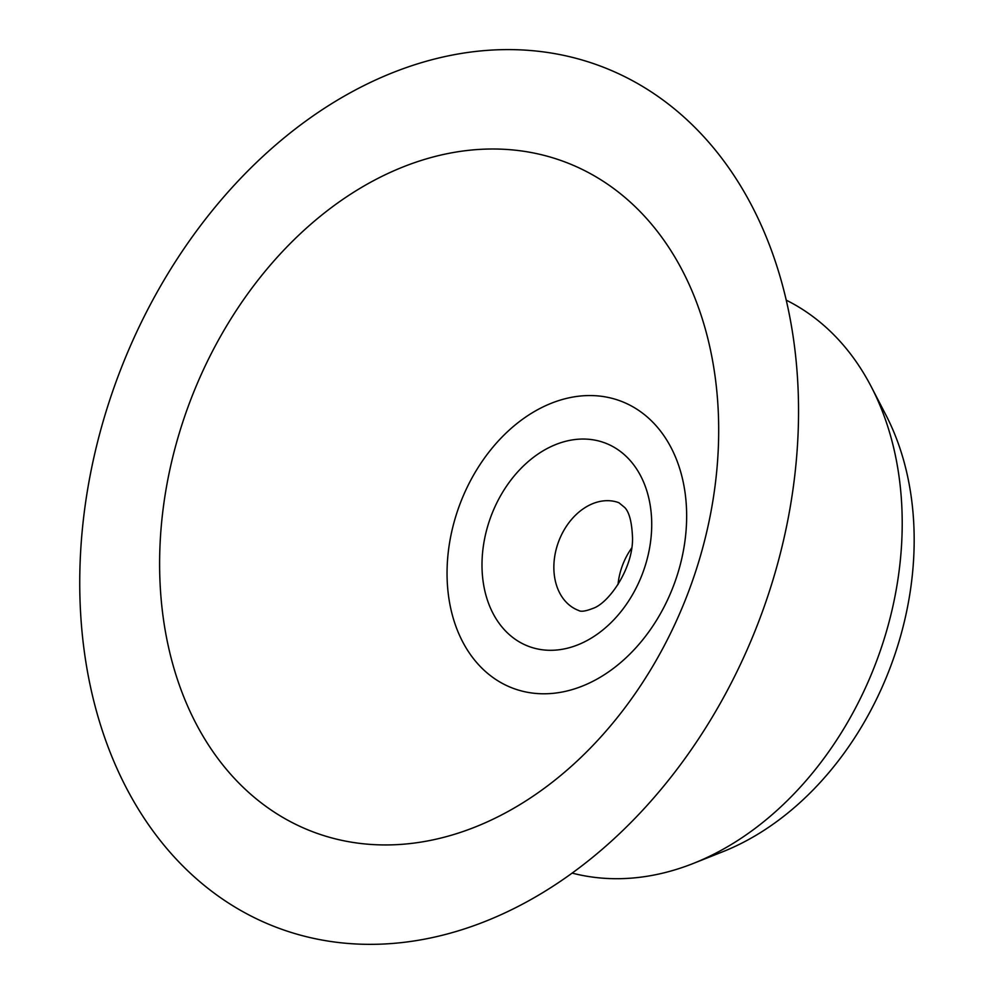 <?xml version="1.0" encoding="UTF-8"?>
<svg xmlns="http://www.w3.org/2000/svg" width="994" height="994" viewBox="0 0 994 994"><rect width="100%" height="100%" fill="white"/><g stroke="black" fill="none" stroke-linecap="round" stroke-linejoin="round"><path stroke-width="1.49" d="M786.217 300.151A306.736 228.657 110.5 0 1 871.365 386.939L885.89 414.983A281.165 209.61 110.5 0 1 914.132 545.122A281.165 209.61 110.5 0 1 722.824 851.721L693.477 863.376A306.736 228.657 110.5 0 1 572.283 873.13M871.365 386.939A306.736 228.657 110.5 0 1 902.167 528.907A306.736 228.657 110.5 0 1 693.477 863.376M798.48 419.716A460.098 342.992 110.5 0 1 253.532 917.288A460.098 342.992 110.5 0 1 265.522 153.995A460.098 342.992 110.5 0 1 798.48 419.716M718.637 436.9A357.852 266.765 110.5 0 1 294.783 823.889A357.852 266.765 110.5 0 1 304.114 230.21A357.852 266.765 110.5 0 1 718.637 436.9M686.63 518.918A153.362 114.335 110.5 0 1 504.977 684.767A153.362 114.335 110.5 0 1 508.978 430.34A153.362 114.335 110.5 0 1 686.63 518.918M618.019 584.571A57.515 42.879 110.5 0 1 631.65 548.079M578.67 610.478A57.515 42.879 110.5 0 1 558.616 541.593A57.515 42.879 110.5 0 1 618.902 502.716L624.903 507.673C629.351 512.457 631.886 522.409 632.507 537.543C633.414 568.183 608.788 603.358 592.809 608.44C585.578 611.26 580.869 611.944 578.67 610.478M651.704 526.422A108.632 80.986 110.5 0 1 523.03 643.913A108.632 80.986 110.5 0 1 525.863 463.689A108.632 80.986 110.5 0 1 651.704 526.422"/></g></svg>
